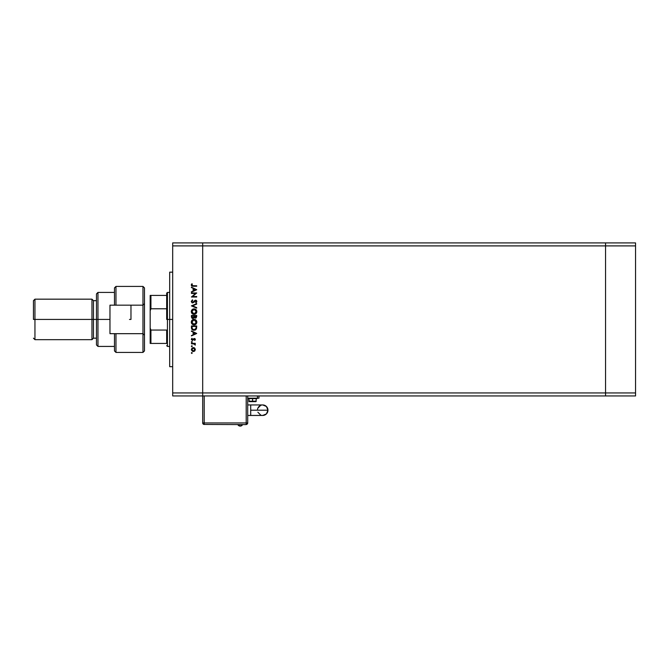 <?xml version="1.0" encoding="UTF-8"?>
<svg xmlns="http://www.w3.org/2000/svg" width="669" height="669" viewBox="0 0 669 669"><rect width="100%" height="100%" fill="white"/><g stroke="black" fill="none" stroke-linecap="round" stroke-linejoin="round"><path stroke-width="1" d="M605.545 395.939L605.545 242.906L202.69 242.906L202.69 245.899L202.69 242.906L172.686 242.906L605.545 242.906L605.545 245.899L605.545 242.906L605.545 245.899L202.69 245.899L605.545 245.899L605.545 392.937L605.545 245.899L605.545 392.937L202.69 392.937L202.69 245.899L202.69 392.937L605.545 392.937L605.545 395.939L605.545 392.937L605.545 395.939L635.55 395.939L202.69 395.939L202.69 392.937L202.69 395.939L605.545 395.939M172.686 319.422L169.683 319.422L169.683 366.679L169.683 319.422L172.686 319.422M172.686 245.899L172.686 392.937L202.69 392.937L202.69 245.899L172.686 245.899L172.686 242.906L172.686 245.899L202.69 245.899L202.69 242.906L202.69 392.937L172.686 392.937L172.686 245.899M191.443 293.44L195.565 293.44L191.443 293.44L191.443 292.972L196.694 292.972L192.555 296.543L196.694 296.543L196.694 297.011L191.443 297.011L195.565 293.44L191.443 297.011L196.694 297.011L196.694 296.543L192.555 296.543L196.694 292.972L191.443 292.972L191.443 293.44L191.443 292.972L196.694 293.072M192.722 302.94L191.309 301.577L192.455 299.837L191.844 301.527L192.622 302.455L195.072 300.297L196.636 300.757L196.761 301.895L195.933 302.873L196.276 301.276L195.624 300.649L192.722 302.94L195.624 300.649L196.285 301.418L195.933 302.873L196.828 301.468L195.599 300.172L192.731 302.463L191.844 301.435L192.455 299.837L191.301 301.435L192.722 302.94M196.694 307.615L196.694 308.116L191.443 305.9L196.694 303.609L196.694 304.111L192.555 305.867L196.694 307.615L196.694 308.116L191.443 305.9L196.694 308.116L196.694 307.615L192.555 305.867L196.694 304.111L196.694 303.609L191.443 305.833L196.694 303.609L196.694 304.111M191.301 311.629L192.095 309.672L194.043 308.861L196.009 309.647L196.828 311.587L196.034 313.569L194.202 314.38L192.112 313.585L191.301 311.629C191.459 313.318 192.379 314.229 194.069 314.38C195.774 314.229 196.694 313.293 196.828 311.587C196.653 309.914 195.724 309.003 194.043 308.861C192.363 309.019 191.451 309.948 191.301 311.629L191.309 311.762M194.069 324.883L194.069 324.883C192.379 324.733 191.459 323.821 191.301 322.132L192.095 320.175L193.91 319.364L196.009 320.142L196.828 322.09L196.034 324.072L194.202 324.883L192.112 324.089L191.301 322.132C191.459 323.821 192.379 324.733 194.069 324.883C195.774 324.733 196.694 323.796 196.828 322.09C196.653 320.418 195.724 319.506 194.043 319.364L194.177 319.364M191.443 331.456L191.443 330.946L196.694 333.438L191.443 335.922L193.124 334.634L193.124 332.259L191.443 330.946L193.124 332.259L193.124 334.634L191.443 335.922L196.694 333.505L191.443 335.922L191.443 335.412M191.811 353.433L191.501 352.68L192.237 352.906L191.643 353.399L191.376 352.989L191.811 353.433L192.246 352.989L191.811 352.555L192.246 352.989L191.811 353.433L191.376 352.989L191.811 352.555L192.246 352.989L191.811 353.433L191.376 352.989L191.811 352.555L192.246 352.989M191.384 349.753L193.349 347.571L194.077 347.704L195.34 349.352L194.57 351.141L192.588 351.401L191.401 349.946L191.936 348.148L193.349 347.571L191.376 349.561L193.349 351.543L194.712 351.016L195.348 349.561L194.712 348.097L195.348 349.561L194.57 351.141M191.376 346.191L191.811 346.634L191.384 346.107L191.978 345.789L192.12 346.5L191.401 346.358L192.246 346.191L191.811 345.756L192.246 346.191L191.811 346.634L191.376 346.191L191.811 345.756L192.246 346.191L191.811 346.634L191.376 346.191L191.811 345.756L192.246 346.191L191.811 345.756L192.246 346.191L191.811 345.756L191.376 346.191L191.811 345.756M191.443 343.799L191.443 343.331L191.443 343.799L191.443 343.331L195.273 343.331L194.712 343.799L195.214 345.145L194.194 343.933L191.443 343.799L194.043 343.883L195.214 345.145L194.712 343.799L195.273 343.331L191.443 343.331L195.273 343.331L195.273 343.799M191.894 342.377L191.376 341.951L191.811 342.386L191.384 341.867L191.978 341.541L192.12 342.26L191.401 342.118L192.246 341.951L191.811 341.516L192.246 341.951L191.811 342.386L191.376 341.951L191.811 341.516L192.246 341.951L191.811 342.386L191.376 341.951L191.811 341.516L192.246 341.951L191.811 341.516L191.376 341.951L191.811 341.516M191.376 339.375L191.894 338.28L192.463 340.036L193.742 338.656L195.122 338.823L194.796 340.437L194.353 338.957L192.48 340.504L191.393 339.601L191.894 338.28L192.463 340.036L194.336 338.481L192.463 340.036L191.894 338.28L191.376 339.375L192.48 340.504L194.353 338.957L194.796 340.437L195.348 339.451L194.796 340.437L194.353 338.957L192.48 340.504L193.784 339.342M191.468 328.119L191.443 327.593C191.451 329.282 192.304 330.168 194.002 330.269L191.752 329.123L191.443 325.962L196.694 325.962L196.335 329.048L194.002 330.269L196.502 328.688L196.694 325.962L191.443 325.962L191.443 327.593L191.443 325.962L196.694 325.962L196.694 327.024M191.443 317.039L191.443 315.459L191.443 316.88L191.443 315.459L196.694 315.459L196.226 317.859L195.055 318.118L194.269 317.541L193.04 318.553L191.827 318.051L191.443 316.88L192.931 318.553L194.269 317.541L195.39 318.151L196.694 316.487L196.694 315.459L191.443 315.459L196.694 315.459L196.694 316.487L195.039 318.11M191.443 287.695L191.443 287.185L196.694 289.677L191.443 292.161L193.124 290.873L193.124 288.498L191.443 287.185L193.124 288.498L193.124 290.873L191.443 292.161L196.694 289.744L191.443 292.161L191.443 291.651M191.451 285.63L191.911 283.748L192.329 285.696L196.694 285.772L196.694 286.24L192.045 286.131L191.309 285.178L191.911 283.748L191.844 285.044L191.911 283.748L191.301 285.019L193.149 286.24L196.694 286.24L196.694 285.772L193.199 285.772L191.844 285.044L192.12 285.588M202.69 395.939L172.686 395.939L172.686 392.937L172.686 395.939L202.69 395.939L202.69 392.937L202.69 422.95L204.196 422.95L204.196 395.939L204.196 422.95L202.69 422.95L204.196 424.447A1.497 1.497 0 0 1 202.69 422.95L202.69 395.939M169.683 272.158L169.683 319.422L169.683 272.158L172.686 272.158M191.811 352.555L191.376 352.989M194.712 351.016L193.533 351.534M194.712 348.097L193.349 347.571L194.562 347.98M194.436 350.615L194.871 349.561L193.341 351.074L191.844 349.561L193.341 348.047L192.271 348.49M194.311 348.382L193.341 348.047L194.871 349.561L194.42 348.49M192.087 348.716L192.271 350.64L193.341 351.074L194.42 350.631M194.83 343.883L195.348 344.736L195.214 345.145L194.855 344.502M194.712 343.799L195.348 344.736M194.863 344.577L193.885 343.858M194.871 344.652L193.391 343.816M192.246 338.598L191.844 339.359L192.463 340.036L194.336 338.481L195.348 339.451L194.796 340.437M194.47 340.12L194.871 339.451L194.353 338.957L193.609 339.635L194.353 338.957L194.871 339.451L194.353 338.957L194.871 339.451L194.47 340.12L194.871 339.451M191.844 339.359L192.396 340.028M192.831 339.902L193.224 339.317M193.809 338.623L195.348 339.451L194.336 338.481M195.181 338.899L195.348 339.451M196.694 333.438L191.443 330.946L196.694 333.438M195.666 333.463L193.659 334.391L193.659 332.51L195.666 333.463L193.659 332.51L193.659 334.391L195.666 333.463M195.716 329.758L195.156 330.06M194.947 330.135L195.515 329.884M192.722 329.993L192.271 329.717M196.151 326.798L196.009 328.412L196.151 326.43L196.009 328.412L194.002 329.8L195.005 329.591M192.388 329.081L194.002 329.8L192.112 328.538L192.572 329.282M191.986 327.417L191.978 326.43L196.151 326.43L191.978 326.43L192.229 328.822M193.082 329.625L193.525 329.758M196.711 321.296L196.811 321.822M196.377 323.654L196.034 324.072M193.91 319.364L194.043 319.364C192.363 319.523 191.451 320.451 191.301 322.132L191.309 322.266M191.694 320.685L192.095 320.183M192.095 320.175L192.705 319.707M191.501 323.194L192.112 324.089M192.212 323.403L193.366 324.306M192.237 320.802L191.844 322.115L194.043 319.832L196.285 322.224L194.069 324.415L191.844 322.115L192.028 323.06M194.704 319.924L193.207 319.991M195.507 320.376L194.913 319.999M196.117 322.985L196.184 321.438M192.806 324.03L194.286 324.406L195.49 323.888M194.704 324.323L195.925 323.378M193.826 319.849L193.182 320.008M196.243 321.672L196.042 321.078M196.117 321.245L195.816 320.719M195.39 318.151L194.269 317.541M192.772 318.544L192.128 318.319M193.55 317.825L193.926 315.927L193.349 317.976M192.463 317.942L192.128 317.574L192.931 318.084L193.893 317.106M194.487 316.654L195.381 317.683L194.47 315.927L196.151 315.927L195.666 317.633M195.574 317.658L196.151 315.927L194.47 315.927L194.512 316.863M195.473 317.675L196.084 317.139M192.931 318.084L191.978 316.604L193.266 318.018M191.978 316.604L191.978 315.927L193.926 315.927L191.978 315.927L191.978 316.604M195.348 309.17L196.77 311.052M196.636 312.657L196.393 313.134M193.224 314.263L192.772 314.079M192.112 313.585L191.635 312.967M191.409 310.851L192.095 309.672M191.694 310.182L192.513 309.321M192.237 310.307L191.844 311.612L194.043 309.329L196.285 311.612L194.069 313.912L191.844 311.612L192.195 312.883L193.366 313.803M194.905 309.496L193.207 309.496M195.507 309.881L194.913 309.496M196.117 312.482L196.184 310.934M192.806 313.527L194.286 313.903L195.49 313.385M194.704 313.82L195.925 312.875M193.182 309.504L194.269 309.346M196.243 311.169L196.042 310.575M196.117 310.742L195.816 310.215M192.455 299.837L192.396 300.498M193.701 301.836L192.521 302.438L191.844 301.435L192.722 300.281L191.844 301.527M193.249 302.279L194.253 301.1M194.085 301.326L194.804 300.473M195.85 300.197L196.452 300.523M196.828 301.468L195.933 302.873L195.741 302.346M195.616 302.447L196.276 301.276M196.276 301.577L195.624 300.649L193.868 302.371M195.524 300.657L194.947 300.991M192.271 302.856L191.71 302.48M192.622 302.455L192.078 302.137M191.919 301.067L192.404 300.49M196.694 296.543L196.694 297.011L191.443 296.902M196.694 289.677L191.443 287.185L196.694 289.677M195.666 289.702L193.659 290.63L193.659 288.749L195.666 289.702L193.659 288.749L193.659 290.63L195.666 289.702M196.694 285.772L196.694 286.24L192.823 286.232M192.045 286.131L191.518 285.738M191.317 284.835L191.485 284.325M192.312 284.024L191.844 285.044M192.764 285.755L193.199 285.772M191.869 349.26L191.869 349.854M193.048 351.049L193.492 351.066M194.754 350.138L194.846 349.26M193.692 329.784L194.161 329.792M193.843 324.406L194.286 324.406M194.269 319.841L193.826 319.841M191.878 321.672L191.844 322.115M193.843 313.903L194.286 313.903M191.878 311.169L191.844 311.612M257.557 409.169L257.456 410.197A5.252 5.252 0 0 1 262.708 404.946L266.421 406.484L267.96 410.197A5.252 5.252 0 0 0 262.708 404.946L262.708 404.946A5.252 5.252 0 0 1 267.96 410.197L266.421 413.91L262.708 415.449A5.252 5.252 0 0 0 267.96 410.197L250.708 410.197L250.708 415.449L247.706 415.449L250.708 415.449L250.708 404.946L247.706 404.946L250.708 404.946L250.708 410.197L267.96 410.197A5.252 5.252 0 0 1 262.708 415.449L261.679 415.34M240.204 426.094L242.596 424.598A2.659 2.659 0 0 1 237.813 424.598L240.204 426.094M252.581 398.189L252.581 398.64L257.08 398.64L248.082 398.339L252.581 398.189M252.581 401.191L256.327 401.191L252.581 401.191L252.581 401.643L255.884 401.643L252.581 401.643L252.581 401.191L248.826 401.191L252.581 401.191L252.581 398.64L252.581 401.191M260.701 415.048L257.858 412.204M257.858 408.182L260.701 405.339M247.706 422.95L247.706 395.939L247.706 422.95A1.497 1.497 0 0 1 246.2 424.447L247.706 422.95L204.196 422.95L204.196 424.447L204.196 422.95L247.706 422.95M246.2 395.939L246.2 424.447L246.2 395.939M258.953 395.939L258.953 398.189L258.953 395.939M257.456 398.189L258.953 398.189L257.456 398.189L257.456 395.939L257.456 398.189L247.706 398.189L257.456 398.189M249.345 401.643L252.581 401.643L249.278 401.643L248.826 398.64L257.08 398.64M257.08 398.339L248.835 398.64M204.196 424.447L246.2 424.598L204.196 424.447M166.681 343.431L166.681 330.06L166.681 343.431L150.926 343.431L166.681 343.431M166.681 319.422L166.681 308.785L166.681 319.422L167.434 319.422L166.681 319.422M169.683 346.425L167.434 346.425L167.434 319.422L167.434 346.425L166.681 345.681M169.683 319.422L167.434 319.422L169.683 319.422M150.667 295.414L166.681 295.414L166.681 293.164L166.681 308.785L166.681 295.414L150.182 295.414L150.182 310.801L150.926 308.785L166.681 308.785L150.926 308.785L150.926 295.414L150.926 308.785L150.182 310.801L150.207 295.414M169.683 292.412L167.434 292.412L167.434 319.422L167.434 292.412L166.681 293.164M150.182 343.431L150.926 343.431L150.207 343.431L150.182 342.336L150.182 310.801L150.182 343.431L150.926 343.431L150.926 330.06L150.182 328.044L150.926 330.06L150.926 343.431M166.681 330.06L150.926 330.06L166.681 330.06M635.55 242.906L635.55 395.939L635.55 392.937L605.545 392.937L635.55 392.937L635.55 245.899L605.545 245.899L635.55 245.899L635.55 242.906L605.545 242.906L635.55 242.906M114.474 350.857L114.474 333.672L109.967 333.672L109.967 305.164L142.974 305.164L144.479 303.667L144.479 287.913L142.974 286.416L142.974 305.164L142.974 286.416L115.971 286.416L115.971 305.164L142.974 305.164L142.974 333.672L115.971 333.672L115.971 352.429L115.971 333.672L109.967 333.672L109.967 319.422L96.47 319.422L96.47 344.928L96.47 319.422L91.962 319.422L91.962 339.676L91.962 319.422L33.45 319.422L33.45 300.665L33.45 319.422L34.947 319.422L34.947 339.676L34.947 319.422L91.962 319.422L91.962 299.168L91.962 319.422L93.468 319.422L93.468 338.18L93.468 319.422L96.47 319.422L96.47 293.917L96.47 319.422L97.967 319.422L97.967 346.425L97.967 319.422L109.967 319.422L109.967 305.164L114.474 305.164L114.474 287.988M130.973 319.422L130.973 305.164L130.973 319.422L129.477 319.422L130.973 319.422M142.974 352.429L142.974 333.672L114.474 333.672L114.474 350.932L115.971 352.429L142.974 352.429L144.479 350.932L144.479 335.177L142.974 333.672L142.974 352.429M144.479 334.876L144.479 303.969M144.479 350.773L144.479 335.177L142.974 333.672L142.974 305.164L144.479 303.667L144.479 287.979M114.474 292.412L97.967 292.412L97.967 319.422L97.967 292.412L96.47 293.917M33.45 300.665L34.947 299.168L34.947 319.422L34.947 299.168L91.962 299.168L93.468 300.665L93.468 319.422L93.468 300.665L96.47 300.665M114.474 287.913L114.474 305.164L115.971 305.164L115.971 286.416L114.474 287.913M144.479 303.667L144.479 335.177M172.686 366.679L169.683 366.679M250.708 415.449L262.708 415.449M255.884 401.643L256.327 398.64M250.708 404.946L262.708 404.946M114.474 346.425L97.967 346.425L96.47 344.928M33.45 338.18L34.947 339.676L91.962 339.676L93.468 338.18L96.47 338.18"/></g></svg>
